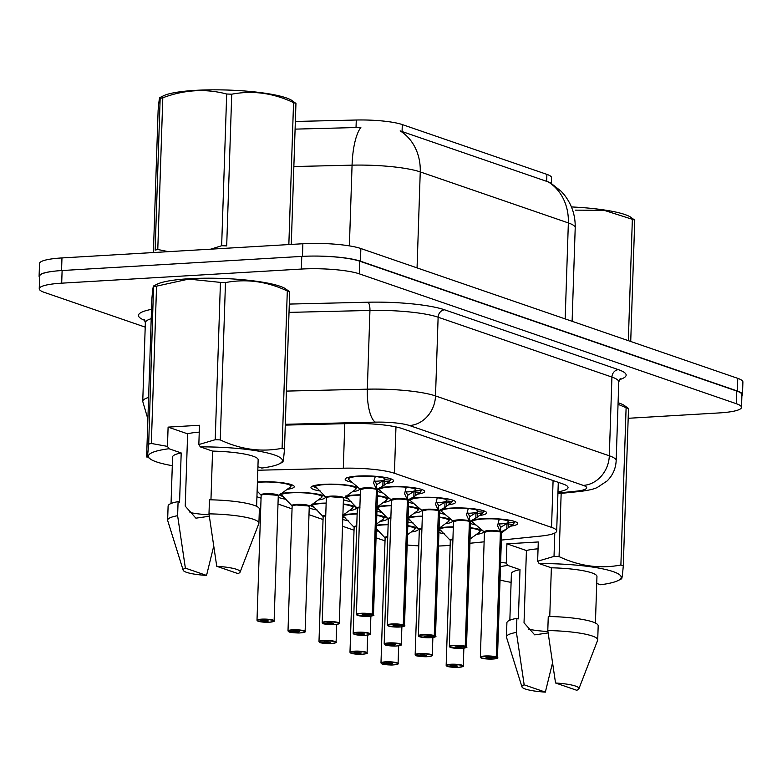 <?xml version="1.0" encoding="UTF-8"?>
<svg xmlns="http://www.w3.org/2000/svg" width="782" height="782" viewBox="0 0 782 782"><rect width="100%" height="100%" fill="white"/><g stroke="black" fill="none" stroke-linecap="round" stroke-linejoin="round"><path stroke-width="1.17" d="M352.047 482.328A24.262 4.086 1.9 0 1 345.165 479.229A24.262 4.086 1.9 0 1 357.882 476.072A24.262 4.086 1.9 0 1 393.649 480.842A24.262 4.086 1.9 0 1 386.455 483.491M380.785 487.675A24.262 4.086 1.9 0 1 388.879 486.746A24.262 4.086 1.9 0 1 424.646 491.516A24.262 4.086 1.9 0 1 417.441 494.165M411.772 498.349A24.262 4.086 1.9 0 1 419.866 497.42A24.262 4.086 1.9 0 1 455.632 502.191A24.262 4.086 1.9 0 1 448.438 504.849M442.768 509.023A24.262 4.086 1.9 0 1 450.862 508.095A24.262 4.086 1.9 0 1 486.629 512.865A24.262 4.086 1.9 0 1 479.425 515.524M473.755 519.698A24.262 4.086 1.9 0 1 481.849 518.769A24.262 4.086 1.9 0 1 517.625 523.539A24.262 4.086 1.9 0 1 510.421 526.198M320.346 491.047A24.262 4.086 1.9 0 1 310.972 487.499A24.262 4.086 1.9 0 1 323.689 484.332A24.262 4.086 1.9 0 1 359.456 489.102A24.262 4.086 1.9 0 1 352.379 491.741M346.622 495.935A24.262 4.086 1.9 0 1 354.686 495.006A24.262 4.086 1.9 0 1 360.355 494.82M377.452 495.72A24.262 4.086 1.9 0 1 390.453 499.776A24.262 4.086 1.9 0 1 383.375 502.415M377.608 506.609A24.262 4.086 1.9 0 1 385.673 505.68A24.262 4.086 1.9 0 1 391.342 505.495M408.448 506.394A24.262 4.086 1.9 0 1 421.449 510.451A24.262 4.086 1.9 0 1 414.362 513.09M408.605 517.283A24.262 4.086 1.9 0 1 416.669 516.355A24.262 4.086 1.9 0 1 422.339 516.169M439.435 517.068A24.262 4.086 1.9 0 1 452.436 521.135A24.262 4.086 1.9 0 1 445.359 523.764M439.601 527.958A24.262 4.086 1.9 0 1 447.666 527.029A24.262 4.086 1.9 0 1 453.325 526.843M470.432 527.742A24.262 4.086 1.9 0 1 483.432 531.809A24.262 4.086 1.9 0 1 476.346 534.438M257.425 481.986A24.262 4.086 1.9 0 1 258.51 481.917A24.262 4.086 1.9 0 1 294.276 486.697A24.262 4.086 1.9 0 1 287.199 489.327M281.432 493.52A24.262 4.086 1.9 0 1 289.496 492.592A24.262 4.086 1.9 0 1 325.263 497.372A24.262 4.086 1.9 0 1 318.186 500.001M312.429 504.194A24.262 4.086 1.9 0 1 320.493 503.266A24.262 4.086 1.9 0 1 326.162 503.08M343.259 503.979A24.262 4.086 1.9 0 1 356.26 508.046A24.262 4.086 1.9 0 1 349.183 510.685M343.425 514.869A24.262 4.086 1.9 0 1 351.48 513.95A24.262 4.086 1.9 0 1 357.149 513.754M376.816 514.996A24.262 4.086 1.9 0 1 387.256 518.72A24.262 4.086 1.9 0 1 380.169 521.359M376.474 525.201A24.262 4.086 1.9 0 1 382.476 524.624A24.262 4.086 1.9 0 1 388.146 524.429M407.803 525.67A24.262 4.086 1.9 0 1 418.243 529.394A24.262 4.086 1.9 0 1 411.166 532.034M551.339 183.33L551.525 177.661A38.523 6.491 -178.1 0 0 546.901 174.386L402.3 124.573A38.523 6.491 -178.1 0 0 356.279 120.017L295.352 121.464M501.37 540.079L540.45 536.11A42.805 7.214 -178.1 0 0 556.676 531.017A42.805 7.214 -178.1 0 0 551.535 527.381L394.431 473.266A42.805 7.214 -178.1 0 0 343.298 468.203L257.816 470.236M438.477 546.032A42.805 7.214 -178.1 0 0 449.63 545.318L450.149 545.269M469.914 543.265L484.175 541.818M407.168 544.995A42.805 7.214 -178.1 0 0 418.781 545.846M256.936 496.766L261.061 498.183M277.991 504.019L292.048 508.857M308.988 514.693L323.044 519.531M342.526 526.247L354.031 530.206M376.054 537.791L385.027 540.88M445.026 514.361A24.262 4.086 1.9 0 1 439.582 512.718M414.03 503.686A24.262 4.086 1.9 0 1 408.595 502.044M383.043 493.012A24.262 4.086 1.9 0 1 377.598 491.37M476.013 525.035A24.262 4.086 1.9 0 1 470.578 523.393M413.316 523.08A24.262 4.086 1.9 0 1 407.93 521.917M382.33 512.406A24.262 4.086 1.9 0 1 376.934 511.242M351.333 501.721A24.262 4.086 1.9 0 1 343.406 499.63M444.313 533.754A24.262 4.086 1.9 0 1 438.927 532.591M348.137 520.665A24.262 4.086 1.9 0 1 342.751 519.512M317.14 509.991A24.262 4.086 1.9 0 1 309.213 507.889M286.153 499.317A24.262 4.086 1.9 0 1 278.226 497.215M379.123 531.34A24.262 4.086 1.9 0 1 376.289 530.812M309.897 256.105A42.805 7.214 1.9 0 1 360.443 261.188L737.338 391A42.805 7.214 1.9 0 1 742.48 394.636A42.805 7.214 1.9 0 1 741.883 395.78M39.618 277.346A42.805 7.214 1.9 0 1 39.1 276.173A42.805 7.214 1.9 0 1 54.838 271.119M550.293 182.705L561.261 191.365L564.321 194.874C571.847 204.542 575.474 215.509 575.21 227.777A57.076 9.619 -178.1 0 0 568.358 222.929A49.94 43.176 109 0 0 548.27 181.903L400.159 130.887A49.94 43.176 -71 0 1 420.247 171.913A57.076 9.619 -178.1 0 0 352.066 165.158A49.94 15.787 -91.4 0 1 360.854 127.417L295.097 129.128M39.1 276.173L39.52 263.514A42.805 7.214 1.9 0 1 61.964 257.933L302.878 243.74A42.805 7.214 1.9 0 1 360.864 248.529L737.758 378.351A42.805 7.214 1.9 0 1 742.9 381.987L742.48 394.636M145.208 327.13L44.379 292.4A42.805 7.214 1.9 0 1 39.237 288.763A42.805 7.214 1.9 0 1 61.69 283.172L301.344 269.057A42.805 7.214 1.9 0 1 359.329 273.847L736.361 403.717A42.805 7.214 1.9 0 1 741.502 407.354A42.805 7.214 1.9 0 1 719.049 412.935L628.181 418.292M39.237 288.763L39.657 276.105A42.805 7.214 1.9 0 1 62.11 270.523L301.764 256.408A42.805 7.214 1.9 0 1 359.749 261.198L736.781 391.059A42.805 7.214 1.9 0 1 741.923 394.695L741.502 407.354M557.967 491.858A42.805 7.214 -178.1 0 0 568.045 487.567A42.805 7.214 -178.1 0 0 562.903 483.931L402.261 428.604A42.805 7.214 -178.1 0 0 351.128 423.531L285.283 425.105M382.222 663.908L382.427 664.026A8.279 1.398 -178.1 0 0 393.454 664.896A8.279 1.398 -178.1 0 0 396.797 663.116A8.279 1.398 -178.1 0 0 385.594 662.188A8.279 1.398 -178.1 0 0 382.085 663.908L386.973 663.244M386.953 663.674L388.165 663.077L392.378 663.635L390.883 664.006L382.427 664.026M387.07 663.713L387.09 663.214M385.223 537.928A8.553 1.437 1.9 0 1 387.716 537.195A8.563 1.447 -178.1 0 0 385.115 538.143L380.981 662.98A8.563 1.447 1.9 0 1 385.467 661.855A8.563 1.447 1.9 0 1 398.087 663.547C396.327 663.771 402.104 663.498 393.483 664.896C390.746 665.384 380.873 664.114 382.349 664.016M376.357 528.71L385.057 537.889A8.817 1.486 1.9 0 1 387.745 536.589M415.438 527.938A21.407 3.607 -178.1 0 0 415.438 527.889A21.407 3.607 -178.1 0 0 415.144 527.273M447.402 666.313L447.607 666.44A8.279 1.398 -178.1 0 0 458.643 667.31A8.279 1.398 -178.1 0 0 461.986 665.521A8.279 1.398 -178.1 0 0 450.774 664.602A8.279 1.398 -178.1 0 0 447.265 666.323L452.152 665.658M452.143 666.078L453.355 665.482L457.558 666.049L456.062 666.42L447.607 666.44M452.26 666.117L452.279 665.619M450.412 540.342A8.553 1.437 1.9 0 1 452.905 539.609A8.563 1.447 -178.1 0 0 450.305 540.558L450.237 540.303A8.817 1.486 1.9 0 1 452.925 539.003M438.438 528.085L450.237 540.303M441.234 530.831L439.983 530.548A21.407 3.607 -178.1 0 1 439.005 530.118M480.617 530.352A21.407 3.607 -178.1 0 0 480.627 530.304A21.407 3.607 -178.1 0 0 480.334 529.688M440.872 530.851A21.407 3.607 -178.1 0 0 441.439 531.027M500.92 527.176L508.73 522.376L514.214 522.835L513.305 524.087L506.804 528.867L500.754 532.083L500.548 527.547M496.257 656.9L496.003 657.203A8.279 1.398 -178.1 0 0 484.967 656.333A8.279 1.398 -178.1 0 0 481.624 658.121A8.279 1.398 -178.1 0 0 492.836 659.04L488.838 659.089L480.969 657.867L480.353 657.124A8.563 1.447 1.9 0 1 484.84 656.01A8.563 1.447 1.9 0 1 496.257 656.9L500.392 532.063A0.714 0.606 107.4 0 1 500.402 531.956L497.557 525.69L499.307 518.965M497.469 657.691C498.799 657.945 497.264 658.395 492.856 659.05A8.279 1.398 -178.1 0 0 496.345 657.32L496.609 657.027A8.563 1.447 1.9 0 1 497.469 657.691L501.604 532.865A8.563 1.447 -178.1 0 0 500.754 532.2L500.744 532.19A0.714 0.635 110.8 0 1 500.754 532.083M500.402 531.956L500.558 527.058L498.222 522.044M496.345 657.32L490.255 658.161L486.052 657.594L496.003 657.203M488.985 531.173A8.563 1.447 -178.1 0 0 484.498 532.298L488.985 531.173A8.563 1.447 -178.1 0 1 500.392 532.073A8.553 1.447 1.9 0 0 491.428 531.105A8.553 1.447 1.9 0 0 484.605 532.073M496.609 657.027L500.754 532.2M508.232 527.801L508.359 524.008L506.971 523.803L506.804 528.867L501.604 532.855M509.6 520.226L506.853 520.411L499.082 519.053M499.112 519.033A15.689 2.649 1.9 0 1 506.873 520.392M510.861 520.47L507.498 520.636L508.769 522.347A15.689 2.649 1.9 0 1 498.945 523.979M514.165 522.884A21.407 3.607 -178.1 0 0 514.82 522.044A21.407 3.607 -178.1 0 0 514.527 521.418M159.802 97.623L163.311 95.873A67.066 11.3 1.9 0 1 220.886 89.881A67.066 11.3 1.9 0 1 286.192 97.867A67.066 11.3 1.9 0 1 291.354 100.116L295.948 103.439L291.275 244.424M288.841 244.571L293.553 102.618A77.056 12.981 1.9 0 1 294.785 103.029A77.056 12.981 1.9 0 1 295.948 103.439M210.827 249.165L221.648 245.724A77.056 12.981 1.9 0 1 226.692 245.91L231.726 94.202A77.056 12.981 1.9 0 0 226.682 94.016C205.676 88.464 184.376 89.715 162.812 97.779L157.778 249.487L168.413 251.667M162.812 97.779A77.056 12.981 1.9 0 0 160.163 98.415L155.129 250.123A77.056 12.981 1.9 0 1 157.778 249.487M159.802 97.633L160.163 98.415C159.704 95.658 159.02 99.715 158.111 110.594L153.399 252.547M221.648 245.724L226.682 94.016M293.553 102.618C273.25 93.019 252.645 90.213 231.726 94.202M172.304 465.671A67.066 11.3 1.9 0 1 151.239 459.62A67.066 11.3 1.9 0 1 168.98 448.741L167.465 446.385L168.101 427.119L199.478 425.271L198.833 444.538L215.216 439.719L220.436 282.39L188.667 279.096L156.556 286.153A77.056 12.981 1.9 0 0 153.917 286.789C153.458 284.022 152.773 288.079 151.864 298.959L146.645 456.287C147.094 459.054 147.778 454.997 148.697 444.117L153.555 286.007L157.055 284.237A67.066 11.3 1.9 0 1 189.107 278.734A67.066 11.3 1.9 0 1 285.107 288.49L289.702 291.813L284.482 449.142C283.573 459.992 282.888 464.049 282.429 461.312M148.697 444.117A77.056 12.981 1.9 0 1 151.337 443.472L167.465 446.385M146.645 456.287L151.239 459.62M168.101 427.119L187.621 433.834L185.226 506.12L195.891 518.173L208.501 516.364M209.126 514.83A32.258 5.435 1.9 0 1 189.987 512.513M206.546 575.425A28.543 4.809 1.9 0 1 183.164 570.195A28.543 4.809 1.9 0 1 185.373 568.133L206.546 575.425L213.642 546.491M183.164 570.195L167.7 520.597A45.659 7.693 1.9 0 1 167.641 520.138A45.659 7.693 1.9 0 1 177.622 515.7L178.091 501.643L179.567 502.152L181.199 452.954L168.98 448.741M185.373 568.133L177.622 515.7M167.641 520.138L168.101 506.081A45.659 7.693 1.9 0 1 178.091 501.643M171.043 503.5L172.587 456.981A42.805 7.214 1.9 0 1 181.199 452.954M198.833 444.538L200.348 446.893A67.066 11.3 1.9 0 1 264.629 452.319A67.066 11.3 1.9 0 1 279.282 463.863A67.066 11.3 1.9 0 1 261.775 468.056L257.933 466.727M215.216 439.719A77.056 12.981 1.9 0 1 220.26 439.904C240.553 449.503 261.168 452.309 282.087 448.311A77.056 12.981 1.9 0 1 284.482 449.142M156.556 286.153L151.337 443.472M220.436 282.39A77.056 12.981 1.9 0 1 225.48 282.576L220.26 439.904M282.087 448.311L287.307 290.982A77.056 12.981 1.9 0 1 289.702 291.813M287.307 290.982C267.004 281.393 246.398 278.588 225.48 282.576M187.621 433.834A32.258 5.435 1.9 0 1 199.244 432.133M216.741 566.285A28.543 4.809 1.9 0 1 240.103 572.082A28.543 4.809 1.9 0 1 237.914 573.577L216.741 566.285L208.99 513.852A45.659 7.693 1.9 0 1 258.91 523.168A45.659 7.693 1.9 0 1 258.822 523.617L240.103 572.082M208.99 513.852L209.459 499.796A45.659 7.693 1.9 0 1 259.38 509.111L258.91 523.168M200.348 446.893L212.567 451.106A42.805 7.214 1.9 0 1 258.158 459.816L256.613 506.345M212.567 451.106L210.954 499.825M571.427 206.937A67.066 11.3 1.9 0 1 624.994 214.561A67.066 11.3 1.9 0 1 630.155 216.81L634.749 220.143L630.722 341.48M628.327 340.659L632.355 219.312A77.056 12.981 1.9 0 1 633.586 219.722A77.056 12.981 1.9 0 1 634.749 220.143M632.355 219.312L604.134 210.319L575.308 210.143M511.105 582.365A67.066 11.3 1.9 0 1 500.04 580.019M500.49 566.598A67.066 11.3 1.9 0 1 507.782 565.435L506.267 563.079L500.627 562.326M561.163 493.364L559.062 556.598A77.056 12.981 1.9 0 0 554.018 556.413L537.635 561.232L538.28 541.965L506.902 543.813L526.423 550.538L524.028 622.814L534.692 634.867L547.302 633.058M547.928 631.524A32.258 5.435 1.9 0 1 528.788 629.217M545.347 692.119A28.543 4.809 1.9 0 1 521.965 686.889A28.543 4.809 1.9 0 1 524.175 684.837L545.347 692.119L552.444 663.185M521.965 686.889L506.501 637.291A45.659 7.693 1.9 0 1 506.443 636.841A45.659 7.693 1.9 0 1 516.423 632.403L516.892 618.337L518.368 618.855L520.001 569.648L507.782 565.435M524.175 684.837L516.423 632.403M506.443 636.841L506.902 622.785A45.659 7.693 1.9 0 1 516.892 618.337M509.844 620.204L511.389 573.675A42.805 7.214 1.9 0 1 520.001 569.648M537.635 561.232L539.15 563.587A67.066 11.3 1.9 0 1 603.43 569.013A67.066 11.3 1.9 0 1 618.083 580.567A67.066 11.3 1.9 0 1 600.576 584.75L596.734 583.431M559.062 556.598C579.354 566.197 599.97 569.003 620.888 565.015A77.056 12.981 1.9 0 1 623.283 565.836C622.374 576.686 621.69 580.743 621.231 578.015M554.018 556.413L554.79 533.031M620.888 565.015L626.108 407.686A77.056 12.981 1.9 0 1 628.503 408.507L623.283 565.836M618.093 402.71A67.066 11.3 1.9 0 1 623.909 405.184L628.503 408.507M626.108 407.686L618.034 404.294M526.423 550.538A32.258 5.435 1.9 0 1 538.045 548.827M555.543 682.989A28.543 4.809 1.9 0 1 578.905 688.776A28.543 4.809 1.9 0 1 576.715 690.271L555.543 682.989L547.791 630.556A45.659 7.693 1.9 0 1 597.712 639.872A45.659 7.693 1.9 0 1 597.624 640.311L578.905 688.776M547.791 630.556L548.26 616.49A45.659 7.693 1.9 0 1 598.181 625.805L597.712 639.872M539.15 563.587L551.369 567.8A42.805 7.214 1.9 0 1 596.959 576.51L595.415 623.039M551.369 567.8L549.756 616.519M506.902 543.813L506.267 563.079M351.226 653.234L351.431 653.351A8.279 1.398 -178.1 0 0 362.467 654.221A8.279 1.398 -178.1 0 0 365.81 652.442A8.279 1.398 -178.1 0 0 354.598 651.514A8.279 1.398 -178.1 0 0 351.089 653.234L355.976 652.569M355.966 652.99L357.178 652.403L361.382 652.96L359.886 653.332L351.431 653.351M356.084 653.038L356.103 652.54M354.236 527.254A8.553 1.437 1.9 0 1 356.729 526.521A8.563 1.447 -178.1 0 0 354.129 527.469L354.06 527.215A8.817 1.486 1.9 0 1 356.748 525.915M342.262 514.996L354.06 527.215M345.058 517.743L343.806 517.459A21.407 3.607 -178.1 0 1 342.829 517.029M384.441 517.264A21.407 3.607 -178.1 0 0 384.451 517.215A21.407 3.607 -178.1 0 0 384.158 516.599M344.696 517.772A21.407 3.607 -178.1 0 0 345.263 517.938M320.229 642.55L320.444 642.677A8.279 1.398 -178.1 0 0 331.47 643.547A8.279 1.398 -178.1 0 0 334.813 641.768A8.279 1.398 -178.1 0 0 323.611 640.839A8.279 1.398 -178.1 0 0 320.092 642.56L324.989 641.895M324.97 642.315L326.182 641.729L330.395 642.286L328.89 642.657L320.444 642.677M325.087 642.364L325.107 641.866M325.732 515.856A8.563 1.447 -178.1 0 0 323.132 516.794L318.988 641.631A8.563 1.447 1.9 0 1 323.484 640.507A8.563 1.447 1.9 0 1 336.104 642.198C334.344 642.423 340.111 642.139 331.5 643.547C328.763 644.036 318.89 642.755 320.366 642.667M311.275 504.322L323.074 516.54A8.817 1.486 1.9 0 1 325.752 515.24M314.071 507.068L312.82 506.785A21.407 3.607 -178.1 0 1 310.737 505.426M353.454 506.589A21.407 3.607 -178.1 0 0 353.454 506.541A21.407 3.607 -178.1 0 0 353.161 505.925M313.699 507.098A21.407 3.607 -178.1 0 0 314.276 507.264M289.242 631.876L289.448 632.003A8.279 1.398 -178.1 0 0 300.474 632.873A8.279 1.398 -178.1 0 0 303.827 631.084A8.279 1.398 -178.1 0 0 292.615 630.165A8.279 1.398 -178.1 0 0 289.105 631.885L293.993 631.221M293.983 631.641L295.195 631.054L299.398 631.612L297.903 631.983L289.448 632.003M294.1 631.68L294.11 631.191M309.252 506.687A8.563 1.447 -178.1 0 0 308.225 505.964A8.563 1.447 -178.1 0 0 296.632 505.006A8.563 1.447 -178.1 0 0 292.136 506.12L292.077 505.866A8.817 1.486 1.9 0 1 300.767 504.37A8.817 1.486 1.9 0 1 309.34 506.443L308.225 505.964A8.553 1.437 1.9 0 1 309.252 506.687L305.117 631.524C303.348 631.748 309.125 631.465 300.503 632.873C297.766 633.361 287.903 632.081 289.369 631.993M296.632 505.006L308.225 505.964A8.553 1.437 1.9 0 0 299.252 504.937A8.553 1.437 1.9 0 0 292.253 505.905M280.279 493.647L292.077 505.866M283.074 496.394L281.823 496.111A21.407 3.607 -178.1 0 1 279.741 494.752M322.458 495.915A21.407 3.607 -178.1 0 0 322.458 495.866A21.407 3.607 -178.1 0 0 322.174 495.25M282.713 496.423A21.407 3.607 -178.1 0 0 283.28 496.59M258.246 621.201L258.451 621.328A8.279 1.398 -178.1 0 0 269.487 622.198A8.279 1.398 -178.1 0 0 272.83 620.409A8.279 1.398 -178.1 0 0 261.618 619.491A8.279 1.398 -178.1 0 0 258.109 621.211L263.006 620.546M262.987 620.967L264.199 620.37L268.402 620.937L266.906 621.309L258.451 621.328M263.104 621.006L263.123 620.507M278.265 496.013A8.563 1.447 -178.1 0 0 277.229 495.289A8.563 1.447 -178.1 0 0 265.636 494.332A8.563 1.447 -178.1 0 0 261.149 495.446L261.08 495.192A8.817 1.486 1.9 0 1 269.78 493.696A8.817 1.486 1.9 0 1 278.343 495.768L277.229 495.289A8.553 1.437 1.9 0 1 278.265 496.013L274.12 620.84C272.361 621.074 278.128 620.791 269.516 622.198C266.779 622.687 256.907 621.407 258.383 621.319M265.636 494.332L277.229 495.289A8.553 1.437 1.9 0 0 268.265 494.253A8.553 1.437 1.9 0 0 261.256 495.231M257.122 491.008L261.08 495.192M291.461 485.241A21.407 3.607 -178.1 0 0 291.471 485.192A21.407 3.607 -178.1 0 0 291.178 484.576M469.923 516.501L477.743 511.702L483.217 512.161L482.318 513.412L475.808 518.192L469.757 521.408L469.552 516.873M465.261 646.225L465.007 646.528A8.279 1.398 -178.1 0 0 453.98 645.658A8.279 1.398 -178.1 0 0 450.627 647.447A8.279 1.398 -178.1 0 0 461.839 648.366A8.279 1.398 -178.1 0 0 465.349 646.646L465.613 646.352A8.563 1.447 1.9 0 1 466.473 647.017C467.802 647.271 466.268 647.721 461.869 648.376L457.851 648.415L449.973 647.193L449.357 646.45A8.563 1.447 1.9 0 1 453.853 645.336A8.563 1.447 1.9 0 1 465.261 646.225L469.396 521.389A0.714 0.606 107.4 0 1 469.405 521.281L466.571 515.015L468.31 508.29M470.363 521.115A8.817 1.486 1.9 0 1 470.696 521.936L470.608 522.181A8.563 1.447 -178.1 0 0 469.757 521.516L469.747 521.516A0.714 0.635 110.8 0 1 469.757 521.408M469.405 521.281L469.571 516.384L467.235 511.369M465.349 646.646L459.269 647.476L455.056 646.919L465.007 646.528M457.988 520.499A8.563 1.447 -178.1 0 0 453.501 521.623L457.988 520.499A8.563 1.447 -178.1 0 1 469.405 521.399A8.553 1.447 1.9 0 0 460.432 520.431A8.553 1.447 1.9 0 0 453.609 521.399M465.613 646.352L469.757 521.516A8.553 1.447 1.9 0 1 470.52 521.956M477.235 517.127L477.362 513.334L475.974 513.129L475.808 518.192L470.676 521.946M466.629 513.295L466.571 515.015L466.571 513.451M468.115 508.359A15.689 2.649 1.9 0 1 475.876 509.717L468.095 508.378M477.792 511.663A15.689 2.649 1.9 0 1 467.959 513.305M477.773 511.672L476.551 509.688M475.896 509.737L478.604 509.541M479.865 509.796L476.551 509.952M483.178 512.21A21.407 3.607 -178.1 0 0 483.823 511.369A21.407 3.607 -178.1 0 0 483.53 510.744M438.927 505.827L446.786 500.998L452.231 501.487L451.322 502.738L444.811 507.518L438.77 510.734L438.555 506.198M434.264 635.551L434.01 635.854A8.279 1.398 -178.1 0 0 422.984 634.984A8.279 1.398 -178.1 0 0 419.641 636.763A8.279 1.398 -178.1 0 0 430.843 637.692A8.279 1.398 -178.1 0 0 434.362 635.971L434.626 635.678A8.563 1.447 1.9 0 1 435.486 636.343C436.815 636.587 435.281 637.047 430.872 637.701L426.855 637.741L418.986 636.519L418.37 635.776A8.563 1.447 1.9 0 1 422.857 634.661A8.563 1.447 1.9 0 1 434.264 635.551L438.399 510.714A0.714 0.606 107.4 0 1 438.419 510.607L435.574 504.341L437.314 497.616M439.376 510.431A8.817 1.486 1.9 0 1 439.699 511.262L439.611 511.506A8.563 1.447 -178.1 0 0 438.761 510.842L438.761 510.842A0.714 0.635 110.8 0 1 438.77 510.734M438.419 510.607L438.575 505.7L436.239 500.695M434.362 635.971L428.272 636.802L424.059 636.245L434.01 635.854M427.001 509.825A8.563 1.447 -178.1 0 0 422.505 510.939L427.001 509.825A8.563 1.447 -178.1 0 1 438.409 510.724M434.626 635.678L438.409 510.861M446.248 506.443L446.375 502.66L444.987 502.455L444.811 507.518L439.699 511.262M437.128 497.684A15.689 2.649 1.9 0 1 444.89 499.043L437.099 497.704M446.796 500.988A15.689 2.649 1.9 0 1 436.962 502.631M448.868 499.121L445.564 499.014M446.747 501.027L445.515 499.287M444.899 499.053L447.617 498.867M452.182 501.536A21.407 3.607 -178.1 0 0 452.827 500.695A21.407 3.607 -178.1 0 0 452.543 500.069M407.94 495.153L415.76 490.353L421.234 490.813L420.335 492.064L413.825 496.844L407.774 500.05L407.569 495.524M403.277 624.877L403.023 625.18A8.279 1.398 -178.1 0 0 391.987 624.31A8.279 1.398 -178.1 0 0 388.644 626.089A8.279 1.398 -178.1 0 0 399.856 627.017A8.279 1.398 -178.1 0 0 403.365 625.297L403.629 625.004A8.563 1.447 1.9 0 1 404.49 625.668C405.819 625.913 404.284 626.372 399.885 627.017L395.868 627.066L387.989 625.844L387.373 625.101A8.563 1.447 1.9 0 1 391.87 623.977A8.563 1.447 1.9 0 1 403.277 624.877L407.412 500.04A0.714 0.606 107.4 0 1 407.422 499.933L404.587 493.667L406.327 486.942M408.38 499.757A8.817 1.486 1.9 0 1 408.712 500.588L408.624 500.832A8.563 1.447 -178.1 0 0 407.774 500.167L407.764 500.157A0.714 0.635 110.8 0 1 407.774 500.05M407.422 499.933L407.588 495.026L405.252 490.021M403.365 625.297L397.276 626.128L393.072 625.571L403.023 625.18M396.005 499.151A8.563 1.447 -178.1 0 0 391.518 500.265L396.005 499.151A8.563 1.447 -178.1 0 1 407.422 500.05A8.553 1.447 1.9 0 0 398.449 499.082A8.553 1.447 1.9 0 0 391.626 500.05M403.629 625.004L407.412 500.187M415.252 495.768L415.379 491.976L413.981 491.761L413.825 496.844L408.712 500.588M416.62 488.193L413.873 488.388L406.112 487.03M406.132 487.01A15.689 2.649 1.9 0 1 413.893 488.369M415.809 490.314A15.689 2.649 1.9 0 1 405.975 491.956M417.881 488.437L414.568 488.339M414.528 488.603L415.789 490.324M421.185 490.861A21.407 3.607 -178.1 0 0 421.84 490.021A21.407 3.607 -178.1 0 0 421.547 489.395M376.944 484.478L384.764 479.679L390.247 480.138L389.338 481.389L382.828 486.169L376.787 489.376L376.572 484.85M372.281 614.202L372.027 614.505A8.279 1.398 -178.1 0 0 361.001 613.635A8.279 1.398 -178.1 0 0 357.657 615.414A8.279 1.398 -178.1 0 0 368.86 616.343A8.279 1.398 -178.1 0 0 372.369 614.623L372.643 614.329A8.563 1.447 1.9 0 1 373.493 614.994C374.832 615.239 373.297 615.698 368.889 616.343L364.871 616.382L357.003 615.17L356.387 614.427A8.563 1.447 1.9 0 1 360.873 613.303A8.563 1.447 1.9 0 1 372.281 614.202L376.416 489.366A0.714 0.606 107.4 0 1 376.425 489.258L373.591 482.993L375.331 476.267M373.493 614.994L377.638 490.158A8.563 1.447 -178.1 0 0 376.777 489.493L376.777 489.483A0.714 0.635 110.8 0 1 376.787 489.376M376.425 489.258L376.592 484.351L374.255 479.346M372.369 614.623L366.289 615.454L362.076 614.896L372.027 614.505M365.018 488.476A8.563 1.447 -178.1 0 0 360.522 489.591L365.018 488.476A8.563 1.447 -178.1 0 1 376.425 489.376A8.553 1.447 1.9 0 0 367.462 488.398A8.553 1.447 1.9 0 0 360.629 489.376M372.643 614.329L376.416 489.512M384.265 485.094L384.392 481.301L382.985 481.086L382.828 486.169L377.628 490.148M375.145 476.336A15.689 2.649 1.9 0 1 382.897 477.694L375.116 476.355M383.581 477.665L384.793 479.649A15.689 2.649 1.9 0 1 374.979 481.282M382.887 477.714L385.634 477.519M386.885 477.763L383.532 477.929M348.391 477.323A21.407 3.607 -178.1 0 0 348.058 477.919A21.407 3.607 -178.1 0 0 348.058 477.968M390.198 480.177A21.407 3.607 -178.1 0 0 390.844 479.337A21.407 3.607 -178.1 0 0 390.56 478.721M416.405 655.639L416.62 655.766A8.279 1.398 -178.1 0 0 427.646 656.636A8.279 1.398 -178.1 0 0 430.99 654.847A8.279 1.398 -178.1 0 0 419.787 653.928A8.279 1.398 -178.1 0 0 416.278 655.648L421.166 654.984M421.146 655.404L422.358 654.808L426.571 655.375L425.076 655.746L416.62 655.766M421.263 655.443L421.283 654.945M419.416 529.658A8.553 1.437 1.9 0 1 421.909 528.935A8.563 1.447 -178.1 0 0 419.308 529.883L415.164 654.71A8.563 1.447 1.9 0 1 419.66 653.596A8.563 1.447 1.9 0 1 432.28 655.277C430.52 655.512 436.288 655.228 427.676 656.636C424.939 657.124 415.066 655.844 416.542 655.756M407.451 517.41L419.25 529.629A8.817 1.486 1.9 0 1 421.928 528.329M410.247 520.157L408.996 519.874A21.407 3.607 -178.1 0 1 408.008 519.443M449.63 519.678A21.407 3.607 -178.1 0 0 449.63 519.629A21.407 3.607 -178.1 0 0 449.337 519.004M409.876 520.177A21.407 3.607 -178.1 0 0 410.452 520.353M385.418 644.964L385.624 645.091A8.279 1.398 -178.1 0 0 396.66 645.961A8.279 1.398 -178.1 0 0 400.003 644.173A8.279 1.398 -178.1 0 0 388.791 643.244A8.279 1.398 -178.1 0 0 385.282 644.974L390.169 644.309M390.159 644.73L391.371 644.133L395.575 644.7L394.079 645.072L385.624 645.091M390.277 644.769L390.296 644.27M388.429 518.984A8.553 1.437 1.9 0 1 390.922 518.261A8.563 1.447 -178.1 0 0 388.322 519.209L388.253 518.955A8.817 1.486 1.9 0 1 390.941 517.655M376.455 506.736L388.253 518.955M377.022 508.769A21.407 3.607 -178.1 0 0 377.999 509.199L378.908 509.15M418.634 509.004A21.407 3.607 -178.1 0 0 418.644 508.955A21.407 3.607 -178.1 0 0 418.35 508.329M378.889 509.502A21.407 3.607 -178.1 0 0 379.456 509.678M354.422 634.29L354.627 634.417A8.279 1.398 -178.1 0 0 365.663 635.277A8.279 1.398 -178.1 0 0 369.006 633.498A8.279 1.398 -178.1 0 0 357.794 632.57A8.279 1.398 -178.1 0 0 354.285 634.3L359.182 633.635M359.163 634.055L360.375 633.459L364.588 634.026L363.083 634.398L354.627 634.417M359.28 634.094L359.3 633.596M357.433 508.31A8.553 1.437 1.9 0 1 359.925 507.586A8.563 1.447 -178.1 0 0 357.325 508.535L357.276 508.29A8.817 1.486 1.9 0 1 359.945 506.971M345.468 496.062L357.266 508.28M348.264 498.808L347.003 498.525A21.407 3.607 -178.1 0 1 344.93 497.166M387.647 498.33A21.407 3.607 -178.1 0 0 387.647 498.281A21.407 3.607 -178.1 0 0 387.354 497.655M347.892 498.828A21.407 3.607 -178.1 0 0 348.469 499.004M323.435 623.616L323.64 623.743A8.279 1.398 -178.1 0 0 334.667 624.603A8.279 1.398 -178.1 0 0 338.02 622.824A8.279 1.398 -178.1 0 0 326.808 621.895A8.279 1.398 -178.1 0 0 323.298 623.625L328.186 622.951M328.176 623.381L329.378 622.785L333.591 623.352L332.096 623.723L323.64 623.743M328.293 623.42L328.303 622.922M343.445 498.427A8.563 1.447 -178.1 0 0 342.418 497.694A8.563 1.447 -178.1 0 0 330.825 496.736A8.563 1.447 -178.1 0 0 326.329 497.86L326.27 497.596A8.817 1.486 1.9 0 1 334.96 496.111A8.817 1.486 1.9 0 1 343.533 498.183L342.418 497.694A8.553 1.437 1.9 0 1 343.445 498.427L339.3 623.254C337.541 623.489 343.318 623.205 334.696 624.613C331.959 625.092 322.086 623.821 323.562 623.733M330.825 496.736L342.418 497.694A8.553 1.437 1.9 0 0 333.445 496.668A8.553 1.437 1.9 0 0 326.446 497.635M314.472 485.387L326.27 497.596M317.267 488.134L316.016 487.851A21.407 3.607 -178.1 0 1 313.865 486.189L313.885 485.671M356.651 487.655A21.407 3.607 -178.1 0 0 356.651 487.606A21.407 3.607 -178.1 0 0 356.367 486.981M314.198 485.583A21.407 3.607 -178.1 0 0 313.865 486.189M316.906 488.154A21.407 3.607 -178.1 0 0 317.472 488.33M546.901 174.386L546.667 181.385M402.3 124.573L402.065 131.581M356.279 120.017L356.025 127.681M344.774 423.688L343.298 468.203M395.966 426.913L394.431 473.266M553.089 480.549L551.535 527.381M565.171 318.909L568.358 222.929L420.247 171.913L417.06 267.894M349.388 245.88L352.066 165.158L293.856 166.546M61.964 257.933L61.553 270.552M302.878 243.74L302.458 256.369M360.864 248.529L360.443 261.188M737.758 378.351L737.338 391M147.876 419.015L142.744 401.41A57.076 9.619 1.9 0 1 148.6 397.412M144.924 320.425A64.212 10.821 1.9 0 1 151.513 309.359M151.209 318.685A57.076 9.619 -178.1 0 0 145.354 322.692L144.171 319.31M289.291 304.081L367.931 302.214A64.212 10.821 1.9 0 1 444.626 309.809L618.435 369.671A64.212 10.821 1.9 0 1 619.364 379.69M301.344 269.057L301.764 256.408M359.329 273.847L359.749 261.198M61.69 283.172L62.11 270.523M736.361 403.717L736.781 391.059M286.408 391.098L367.335 389.172L369.945 310.454L289.017 312.38M557.928 493.031L575.904 491.204A28.543 4.809 -178.1 0 0 583.284 485.387L409.485 425.525A28.543 4.809 -178.1 0 0 375.399 422.143A28.543 9.022 -91.4 0 1 367.335 389.172A57.076 9.619 1.9 0 1 435.515 395.927L438.125 317.209A57.076 9.619 -178.1 0 0 369.945 310.454A7.136 2.258 88.6 0 0 367.931 302.214M409.485 425.525A28.543 24.672 -71 0 0 435.515 395.927L609.315 455.798L611.925 377.071L438.125 317.209A7.136 6.168 109 0 1 444.626 309.809M583.284 485.387A28.543 24.672 -71 0 0 609.315 455.798A57.076 9.619 1.9 0 1 616.167 460.647L618.777 381.919A57.076 9.619 -178.1 0 0 611.925 377.071A7.136 6.168 109 0 1 618.435 369.671M375.399 422.143L285.303 424.294M557.908 493.696L579.706 491.487A28.543 17.585 -95.8 0 1 575.904 491.204M376.455 525.797A20.87 3.509 1.9 0 1 388.136 524.702M407.793 526.081A20.87 3.509 1.9 0 1 414.382 529.688L415.438 527.889M450.305 540.558L446.16 665.384A8.563 1.447 1.9 0 1 450.647 664.27A8.563 1.447 1.9 0 1 463.276 665.951C461.507 666.186 467.284 665.902 458.663 667.31C455.935 667.799 446.063 666.518 447.529 666.43M439.279 528.994A20.87 3.509 1.9 0 1 453.316 527.117M470.422 528.085A20.87 3.509 1.9 0 1 479.562 532.102L480.637 529.785M501.36 531.789A8.817 1.486 1.9 0 1 501.682 532.61L501.673 532.62M480.353 657.124L484.439 532.063A8.817 1.486 1.9 0 1 489.444 530.558A8.817 1.486 1.9 0 1 500.109 531.359M501.516 532.63A8.553 1.447 1.9 0 0 500.744 532.19L500.392 532.21M484.429 532.053L472.973 522.493A20.87 3.519 1.9 0 1 499.16 519.209M512.884 524.39L508.359 524.008L508.828 522.386M354.129 527.469L349.984 652.305A8.563 1.447 1.9 0 1 354.471 651.181A8.563 1.447 1.9 0 1 367.1 652.872C365.331 653.097 371.108 652.823 362.486 654.221C359.759 654.71 349.886 653.439 351.353 653.341M343.103 515.905A20.87 3.509 1.9 0 1 357.139 514.028M376.797 515.406A20.87 3.509 1.9 0 1 383.385 519.013L384.441 517.215M323.24 516.579A8.553 1.437 1.9 0 1 325.732 515.846M312.106 505.231A20.87 3.509 1.9 0 1 326.153 503.354M343.249 504.322A20.87 3.509 1.9 0 1 352.399 508.339L353.454 506.541M292.136 506.12L288.001 630.947A8.563 1.447 1.9 0 1 292.488 629.833A8.563 1.447 1.9 0 1 305.117 631.524M281.119 494.556A20.87 3.509 1.9 0 1 306.378 493.022A20.87 3.509 1.9 0 1 321.402 497.665L322.477 495.348M261.149 495.446L257.004 620.273A8.563 1.447 1.9 0 1 261.491 619.158A8.563 1.447 1.9 0 1 274.12 620.84M257.415 482.357A20.87 3.509 1.9 0 1 281.285 482.973A20.87 3.509 1.9 0 1 290.405 486.99L291.49 484.674M468.174 508.535A20.87 3.519 1.9 0 0 441.977 511.819L453.433 521.379A8.817 1.486 1.9 0 1 458.457 519.883A8.817 1.486 1.9 0 1 469.122 520.685M481.898 513.715L477.362 513.334L477.831 511.711M422.456 510.705L422.436 510.695A8.817 1.486 1.9 0 1 427.461 509.199A8.817 1.486 1.9 0 1 438.125 510.001M438.761 510.842A8.553 1.447 1.9 0 1 439.523 511.281M422.612 510.724A8.553 1.447 1.9 0 1 429.445 509.756A8.553 1.447 1.9 0 1 438.399 510.714M418.37 635.776L422.505 510.939L410.99 501.145A20.87 3.519 1.9 0 1 437.177 497.86M450.901 503.041L446.375 502.66L446.845 501.037M387.373 625.101L391.45 500.021A8.817 1.486 1.9 0 1 396.474 498.525A8.817 1.486 1.9 0 1 407.139 499.327M407.764 500.157A8.553 1.447 1.9 0 1 408.536 500.607M391.45 500.021L379.993 490.47A20.87 3.519 1.9 0 1 406.181 487.186M419.914 492.367L415.379 491.976L415.848 490.363M377.393 489.082A8.817 1.486 1.9 0 1 377.716 489.913M356.387 614.427L360.453 489.346A8.817 1.486 1.9 0 1 365.477 487.851A8.817 1.486 1.9 0 1 376.142 488.652M376.777 489.483A8.553 1.447 1.9 0 1 377.54 489.933M360.453 489.346L349.007 479.786A20.87 3.519 1.9 0 1 375.194 476.512M388.918 481.692L384.392 481.301L384.861 479.679M408.282 518.319A20.87 3.509 1.9 0 1 422.329 516.443M439.425 517.41A20.87 3.509 1.9 0 1 448.575 521.428L449.65 519.111M388.322 519.209L384.177 644.036A8.563 1.447 1.9 0 1 388.664 642.921A8.563 1.447 1.9 0 1 401.293 644.603C399.524 644.837 405.301 644.554 396.679 645.961C393.942 646.45 384.079 645.17 385.546 645.082M377.295 507.635A20.87 3.509 1.9 0 1 391.332 505.768M408.439 506.736A20.87 3.509 1.9 0 1 417.578 510.754L418.634 508.955M357.325 508.535L353.181 633.361A8.563 1.447 1.9 0 1 357.677 632.247A8.563 1.447 1.9 0 1 370.297 633.928C368.537 634.163 374.304 633.879 365.693 635.287C362.956 635.776 353.083 634.495 354.559 634.407M346.299 496.961A20.87 3.509 1.9 0 1 360.346 495.094M377.442 496.062A20.87 3.509 1.9 0 1 386.591 500.079L387.667 497.763M326.329 497.86L322.194 622.687A8.563 1.447 1.9 0 1 326.68 621.573A8.563 1.447 1.9 0 1 339.3 623.254M315.302 486.287A20.87 3.509 1.9 0 1 340.571 484.752A20.87 3.509 1.9 0 1 355.595 489.405L356.67 487.088M558.289 482.347L556.676 531.017M575.21 227.777L572.111 321.294M142.744 401.41L145.354 322.692M618.777 381.919L620.185 378.625M579.706 491.487C588.416 490.412 594.33 489.043 597.438 487.372L607.057 480.998C612.736 475.407 615.776 468.623 616.167 460.647M398.087 663.547L398.683 645.776M407.51 534.692L414.382 529.688M380.981 662.98L381.987 663.898M463.276 665.951L463.863 648.18M470.06 539.023L479.562 532.102M446.16 665.384L447.177 666.303M472.973 522.493L472.035 520.626M514.82 522.044L514.83 521.526M279.282 463.863L282.791 462.113M618.083 580.567L621.592 578.807M367.1 652.872L367.687 635.101M376.513 524.018L383.385 519.013M349.984 652.305L351.001 653.224M336.104 642.198L336.69 624.417M342.887 515.26L352.399 508.339M318.988 641.631L320.004 642.55M309.34 506.443L321.402 497.665M288.001 630.947L289.008 631.876M278.343 495.768L290.405 486.99M257.004 620.273L258.021 621.191M449.357 646.45L453.501 521.623M466.473 647.017L470.617 522.19M441.977 511.819L441.038 509.952M483.823 511.369L483.843 510.851M435.486 636.343L439.621 511.516M410.99 501.145L410.051 499.278M452.827 500.695L452.846 500.177M404.49 625.668L408.634 500.832M379.993 490.47L379.055 488.594M421.84 490.021L421.86 489.503M349.007 479.786L348.068 477.919M348.058 477.919L348.078 477.401M390.844 479.337L390.863 478.828M432.28 655.277L432.876 637.506M439.064 528.349L448.575 521.428M415.164 654.71L416.18 655.629M401.293 644.603L401.88 626.832M408.067 517.674L417.578 510.754M418.644 508.955L418.653 508.437M384.177 644.036L385.194 644.954M370.297 633.928L370.883 616.157M377.08 507L386.591 500.079M353.181 633.361L354.197 634.28M343.533 498.183L355.595 489.405M322.194 622.687L323.201 623.606"/></g></svg>
